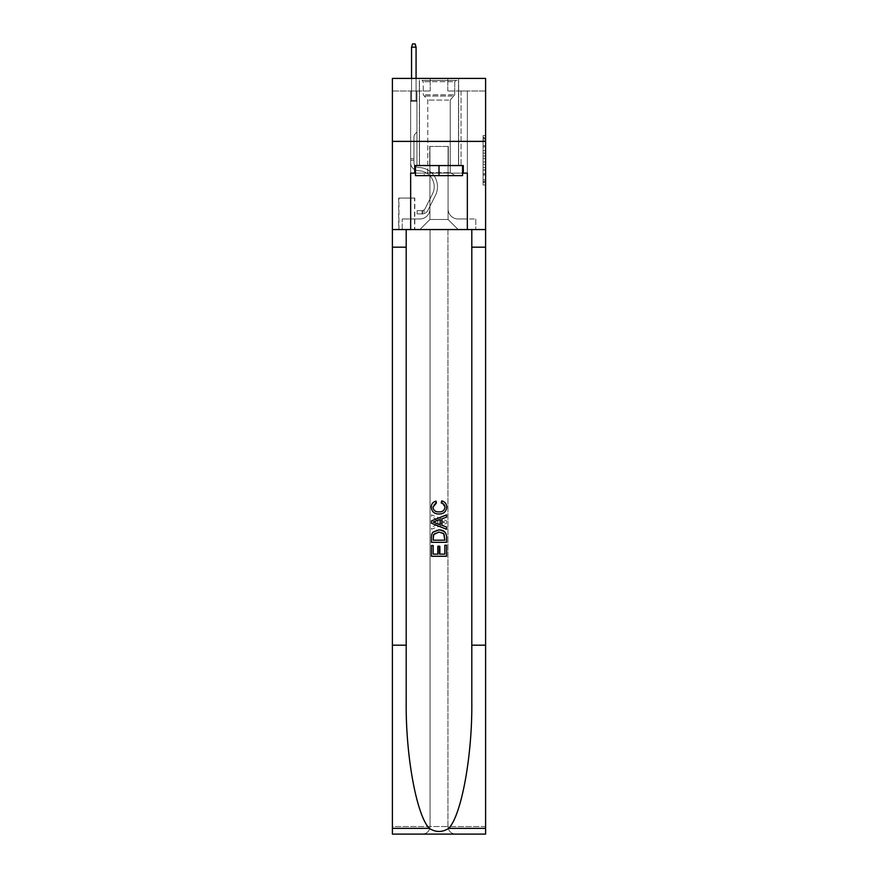 <?xml version="1.0" encoding="UTF-8"?>
<svg xmlns="http://www.w3.org/2000/svg" width="878" height="878" viewBox="0 0 878 878"><rect width="100%" height="100%" fill="white"/><g stroke="black" fill="none" stroke-linecap="round" stroke-linejoin="round"><path stroke-width="0.66" stroke-dasharray="4.39 3.29" d="M483.087 150.632L483.087 158.545L485.6 158.545L485.6 182.525L485.6 138.022L485.6 158.545L483.087 158.545L483.087 137.286L483.087 185.006L483.087 135.552L483.087 181.537L485.6 181.537L483.087 181.537L485.6 181.537L483.087 181.537L483.087 173.624L483.087 185.006L485.6 185.006L485.6 135.552L485.6 181.417L485.6 162.002L483.087 162.002L485.6 162.002L485.6 173.624L485.6 139.009L483.087 139.009L485.6 139.009L485.6 185.006L485.6 138.022L485.6 185.006L483.087 185.006L483.087 135.552L485.6 135.552L485.6 138.022L485.6 135.552L485.6 138.022L485.6 135.552L485.6 137.286L485.6 135.552L483.087 135.552L483.087 139.009L485.6 139.009L483.087 139.009L483.087 150.632L485.6 150.632M458.645 78.405L458.645 141.38L419.355 141.38L458.645 141.38L419.355 141.38L458.645 141.38L458.645 165.569L419.355 165.569L458.645 165.569L419.355 165.569L458.645 165.569L458.645 141.38L419.355 141.38L419.355 165.569L419.355 141.38L458.645 141.38L419.355 141.38L458.645 141.38L458.645 78.405L419.355 78.405L419.355 141.38L419.355 78.405L458.645 78.405M414.822 198.066L398.7 198.066L414.822 198.066L414.822 229.553L398.7 229.553L414.822 229.553M398.7 198.066L398.7 229.553M485.6 155.582L485.6 153.101L485.6 155.582L483.087 155.582L483.087 145.627L483.087 174.931L483.087 167.566L485.6 167.566L483.087 167.566L483.087 185.006L485.6 185.006L483.087 185.006L485.6 185.006L483.087 185.006L483.087 135.552L485.6 135.552L483.087 135.552L485.6 135.552L483.087 135.552L483.087 155.582L485.6 155.582M485.6 645.176L471.804 645.176L471.804 229.553L485.6 229.553L485.6 141.38L392.4 141.38L485.6 141.38L392.4 141.38L485.6 141.38L485.6 229.553L392.4 229.553L485.6 229.553L485.6 141.38L485.6 229.553L392.4 229.553L392.4 834.1L485.6 834.1L392.4 834.1L392.4 826.538L485.6 826.538L485.6 834.1L485.6 229.553L392.4 229.553L392.4 141.38L485.6 141.38L485.6 78.405L447.813 78.405L485.6 78.405L485.6 91.005L485.6 78.405L392.4 78.405L430.187 78.405L392.4 78.405L392.4 229.553L485.6 229.553L430.055 229.553L430.055 826.538L392.4 826.538L392.4 229.553L430.055 229.553L392.4 229.553L392.4 141.38L485.6 141.38L392.4 141.38L392.4 229.553L471.804 229.553L392.4 229.553L392.4 645.176L406.196 645.176L406.196 229.553L406.196 645.176M410.663 91.005L410.663 218.973L419.86 218.973A10.075 10.075 0 0 0 429.935 208.887L429.935 146.417L429.935 219.467L429.935 146.417L429.935 219.467L429.935 146.417L448.065 146.417L448.065 208.887A10.075 10.075 0 0 0 458.14 218.973L467.337 218.973L467.337 91.005L467.337 218.973L467.337 91.005L467.337 218.973L467.337 91.005L467.337 218.973L467.337 91.005L467.337 218.973L467.337 91.005L467.337 218.973L467.337 91.005L467.337 218.973L467.337 91.005L467.337 218.973L467.337 91.005L467.337 218.973L467.337 91.005L467.337 218.973L475.777 218.973L458.14 218.973L467.337 218.973L458.14 218.973L467.337 218.973L458.14 218.973L467.337 218.973L458.14 218.973L467.337 218.973L458.14 218.973L467.337 218.973L458.14 218.973L467.337 218.973L458.14 218.973L467.337 218.973L458.14 218.973L467.337 218.973L467.337 91.005L461.038 91.005L467.337 91.005L461.038 91.005L467.337 91.005L461.038 91.005L467.337 91.005L461.038 91.005L467.337 91.005L461.038 91.005L467.337 91.005L461.038 91.005L467.337 91.005L461.038 91.005L467.337 91.005L461.038 91.005L467.337 91.005L461.038 91.005L467.337 91.005L461.038 91.005L467.337 91.005L467.337 218.973L458.14 218.973A10.075 10.075 0 0 1 448.065 208.887A10.075 10.075 0 0 0 458.14 218.973A10.075 10.075 0 0 1 448.065 208.887A10.075 10.075 0 0 0 458.14 218.973A10.075 10.075 0 0 1 448.065 208.887A10.075 10.075 0 0 0 458.14 218.973A10.075 10.075 0 0 1 448.065 208.887A10.075 10.075 0 0 0 458.14 218.973A10.075 10.075 0 0 1 448.065 208.887A10.075 10.075 0 0 0 458.14 218.973A10.075 10.075 0 0 1 448.065 208.887A10.075 10.075 0 0 0 458.14 218.973A10.075 10.075 0 0 1 448.065 208.887A10.075 10.075 0 0 0 458.14 218.973A10.075 10.075 0 0 1 448.065 208.887A10.075 10.075 0 0 0 458.14 218.973A10.075 10.075 0 0 1 448.065 208.887L448.065 146.417L448.065 219.467L429.935 219.467L448.065 219.467L458.14 229.553L475.777 229.553L419.86 229.553L458.14 229.553L448.065 219.467L458.14 229.553L448.065 219.467L448.065 146.417L448.065 219.467L448.065 146.417L429.682 146.417L429.682 165.316L416.962 165.316L416.962 91.005L410.663 91.005L410.663 218.973L419.86 218.973A10.075 10.075 0 0 0 429.935 208.887L429.935 146.417L429.682 165.316L416.962 165.316L416.962 91.005L410.663 91.005L410.663 218.973L419.86 218.973L402.223 218.973L419.86 218.973L410.663 218.973L410.663 91.005L410.663 218.973L410.663 91.005L410.663 218.973L410.663 91.005L410.663 218.973L410.663 91.005L410.663 218.973L410.663 91.005L410.663 218.973L410.663 91.005L410.663 218.973L410.663 91.005L410.663 218.973L410.663 91.005L416.962 91.005L410.663 91.005L416.962 91.005L410.663 91.005L416.962 91.005L410.663 91.005L416.962 91.005L410.663 91.005L416.962 91.005L410.663 91.005L416.962 91.005L410.663 91.005L416.962 91.005L410.663 91.005L416.962 91.005L410.663 91.005L416.962 91.005L410.663 91.005L410.663 218.973L410.663 91.005M429.935 208.887L429.935 146.417L429.682 165.316L416.962 165.316L416.962 91.005L416.962 165.316L416.962 91.005L416.962 165.316L416.962 91.005L416.962 165.316L416.962 91.005L416.962 165.316L416.962 91.005L416.962 165.316L416.962 91.005L416.962 165.316L416.962 91.005L416.962 165.316L416.962 91.005L416.962 165.316L416.962 91.005L416.962 165.316L429.682 165.316L416.962 165.316L429.682 165.316L416.962 165.316L429.682 165.316L416.962 165.316L429.682 165.316L416.962 165.316L429.682 165.316L416.962 165.316L429.682 165.316L416.962 165.316L429.682 165.316L416.962 165.316L429.682 165.316L416.962 165.316L429.682 165.316L429.935 146.417L429.935 208.887A10.075 10.075 0 0 1 419.86 218.973A10.075 10.075 0 0 0 429.935 208.887A10.075 10.075 0 0 1 419.86 218.973A10.075 10.075 0 0 0 429.935 208.887A10.075 10.075 0 0 1 419.86 218.973A10.075 10.075 0 0 0 429.935 208.887A10.075 10.075 0 0 1 419.86 218.973A10.075 10.075 0 0 0 429.935 208.887A10.075 10.075 0 0 1 419.86 218.973A10.075 10.075 0 0 0 429.935 208.887A10.075 10.075 0 0 1 419.86 218.973A10.075 10.075 0 0 0 429.935 208.887A10.075 10.075 0 0 1 419.86 218.973A10.075 10.075 0 0 0 429.935 208.887A10.075 10.075 0 0 1 419.86 218.973A10.075 10.075 0 0 0 429.935 208.887M485.6 91.005L447.813 91.005L485.6 91.005M392.4 91.005L430.187 91.005L392.4 91.005L392.4 78.405L392.4 91.005M398.952 229.553L414.57 229.553L398.952 229.553L398.952 198.066L414.57 198.066L414.57 229.553L414.57 198.066L398.952 198.066L398.952 229.553M402.223 229.553L419.86 229.553L429.935 219.467L419.86 229.553L429.935 219.467L419.86 229.553L402.223 229.553L402.223 218.973L402.223 229.553M448.318 146.417L448.318 165.316L448.318 146.417M447.813 91.005L447.813 78.405L447.813 91.005M430.187 91.005L430.187 78.405L430.187 91.005M475.777 218.973L475.777 229.553L475.777 218.973M461.038 91.005L461.038 165.316L448.318 165.316L461.038 165.316L448.318 165.316L461.038 165.316L448.318 165.316L461.038 165.316L448.318 165.316L461.038 165.316L448.318 165.316L461.038 165.316L448.318 165.316L461.038 165.316L448.318 165.316L461.038 165.316L448.318 165.316L461.038 165.316L448.318 165.316L461.038 165.316L448.318 165.316L461.038 165.316L461.038 91.005M483.087 158.545L485.6 158.545L483.087 158.545M483.087 137.286L483.087 135.552L483.087 137.286L485.6 137.286L483.087 137.286M483.087 174.799L483.087 164.482L483.087 174.799L485.6 174.799L483.087 174.799M483.087 164.482L483.087 162.002L485.6 162.002L483.087 162.002L483.087 164.482L485.6 164.482L483.087 164.482M483.087 145.627L483.087 139.009L483.087 145.627L485.6 145.627L483.087 145.627M483.087 135.552L485.6 135.552L483.087 135.552L483.087 138.022L483.087 135.552L485.6 135.552M483.087 185.006L485.6 185.006L483.087 185.006L483.087 182.525L483.087 185.006M410.663 160.279L410.663 101.332L416.962 101.332L410.663 101.332L411.541 100.454L416.073 100.454L411.541 100.454L410.663 101.332L416.962 101.332L416.962 132.062L415.535 133.489A5.477 5.477 0 0 0 413.933 137.352A5.477 5.477 0 0 1 415.535 133.489L416.962 132.062L416.962 101.332L410.663 101.332L411.541 100.454L416.073 100.454L416.962 101.332L410.663 101.332L416.962 101.332L416.073 100.454L411.541 100.454L410.663 101.332L411.541 100.454L416.073 100.454L416.962 101.332L410.663 101.332L416.962 101.332L416.962 132.062L415.535 133.489A5.477 5.477 0 0 0 413.933 137.352A5.477 5.477 0 0 1 415.535 133.489L416.962 132.062L416.962 101.332L410.663 101.332L411.541 100.454L410.663 101.332L416.962 101.332L410.663 101.332L411.541 100.454L416.073 100.454L411.541 100.454L410.663 101.332L416.962 101.332L416.073 100.454L416.962 101.332L410.663 101.332L411.541 100.454L416.073 100.454L411.541 100.454L410.663 101.332L416.962 101.332L416.962 132.062L415.535 133.489A5.477 5.477 0 0 0 413.933 137.352A5.477 5.477 0 0 1 415.535 133.489L416.962 132.062L416.962 101.332L410.663 101.332L411.541 100.454L416.073 100.454L416.962 101.332L410.663 101.332L416.962 101.332L416.073 100.454L411.541 100.454L410.663 101.332L411.541 100.454L416.073 100.454L416.962 101.332L410.663 101.332L416.962 101.332L416.962 132.062L415.535 133.489A5.477 5.477 0 0 0 413.933 137.352A5.477 5.477 0 0 1 415.535 133.489L416.962 132.062L416.962 101.332L410.663 101.332L411.541 100.454L410.663 101.332L416.962 101.332L410.663 101.332L411.541 100.454L416.073 100.454L411.541 100.454L410.663 101.332L410.663 162.803A7.935 7.935 0 0 0 418.466 170.738A7.935 7.935 0 0 1 410.663 162.803L410.663 101.332L410.663 162.803A7.935 7.935 0 0 0 418.466 170.738A7.935 7.935 0 0 1 410.663 162.803L410.663 101.332L410.663 162.803A7.935 7.935 0 0 0 418.466 170.738A7.935 7.935 0 0 1 410.663 162.803L410.663 101.332L410.663 162.803A7.935 7.935 0 0 0 418.466 170.738A15.991 15.991 0 0 1 432.514 193.917A15.991 15.991 0 0 0 418.466 170.738A7.935 7.935 0 0 1 410.663 162.803L410.663 101.332L416.962 101.332L416.073 100.454L416.962 101.332L416.962 132.062L415.535 133.489A5.477 5.477 0 0 0 413.933 137.352A5.477 5.477 0 0 1 415.535 133.489L416.962 132.062L416.962 101.332L410.663 101.332L410.663 162.803A7.935 7.935 0 0 0 418.466 170.738A7.935 7.935 0 0 1 410.663 162.803L410.663 101.332L416.962 101.332L416.073 100.454L411.541 100.454L416.073 100.454L416.962 101.332L410.663 101.332L416.962 101.332L416.962 132.062L415.535 133.489A5.477 5.477 0 0 0 413.933 137.352A5.477 5.477 0 0 1 415.535 133.489L416.962 132.062L416.962 101.332L410.663 101.332L410.663 162.803A7.935 7.935 0 0 0 418.466 170.738A7.935 7.935 0 0 1 410.663 162.803L410.663 101.332L416.962 101.332L416.073 100.454L411.541 100.454L410.663 101.332L416.962 101.332L416.962 132.062L415.535 133.489A5.477 5.477 0 0 0 413.933 137.352A5.477 5.477 0 0 1 415.535 133.489L416.962 132.062L416.962 101.332L410.663 101.332L410.663 162.803A7.935 7.935 0 0 0 418.466 170.738A15.991 15.991 0 0 1 432.514 193.917A15.991 15.991 0 0 0 418.466 170.738A7.935 7.935 0 0 1 410.663 162.803L410.663 101.332L416.962 101.332L416.073 100.454L416.962 101.332L416.962 132.062L415.535 133.489A5.477 5.477 0 0 0 413.933 137.352A5.477 5.477 0 0 1 415.535 133.489L416.962 132.062L416.962 101.332L410.663 101.332L410.663 162.803A7.935 7.935 0 0 0 418.466 170.738A7.935 7.935 0 0 1 410.663 162.803L410.663 101.332L416.962 101.332L416.073 100.454L411.541 100.454L416.073 100.454L416.962 101.332L410.663 101.332L416.962 101.332L416.962 132.062L415.535 133.489A5.477 5.477 0 0 0 413.933 137.352A5.477 5.477 0 0 1 415.535 133.489L416.962 132.062L416.962 101.332L410.663 101.332L410.663 162.803A7.935 7.935 0 0 0 418.466 170.738A7.935 7.935 0 0 1 410.663 162.803L410.663 101.332L416.962 101.332L416.073 100.454L411.541 100.454L410.663 101.332L416.962 101.332L416.962 132.062L415.535 133.489A5.477 5.477 0 0 0 413.933 137.352A5.477 5.477 0 0 1 415.535 133.489L416.962 132.062L416.962 101.332L410.663 101.332L410.663 162.803L410.663 160.279L413.933 160.279L413.933 158.764L410.663 158.764L413.933 158.764L413.933 162.803L413.933 137.352L413.933 162.803A4.664 4.664 0 0 0 418.521 167.457A4.664 4.664 0 0 1 413.933 162.803L413.933 137.352L413.933 162.803L413.933 158.764L410.663 158.764L413.933 158.764L413.933 162.803A4.664 4.664 0 0 0 418.521 167.457A4.664 4.664 0 0 1 413.933 162.803L413.933 137.352L413.933 162.803A4.664 4.664 0 0 0 418.521 167.457A4.664 4.664 0 0 1 413.933 162.803L413.933 137.352L413.933 162.803L413.933 158.764L410.663 158.764L413.933 158.764L413.933 162.803A4.664 4.664 0 0 0 418.521 167.457A19.272 19.272 0 0 1 435.433 195.388A19.272 19.272 0 0 0 418.521 167.457A4.664 4.664 0 0 1 413.933 162.803L413.933 137.352L413.933 162.803A4.664 4.664 0 0 0 418.521 167.457A4.664 4.664 0 0 1 413.933 162.803L413.933 137.352L413.933 162.803L413.933 158.764L410.663 158.764L413.933 158.764L413.933 162.803A4.664 4.664 0 0 0 418.521 167.457A4.664 4.664 0 0 1 413.933 162.803L413.933 137.352L413.933 162.803A4.664 4.664 0 0 0 418.521 167.457A19.272 19.272 0 0 1 435.433 195.388A19.272 19.272 0 0 0 418.521 167.457A4.664 4.664 0 0 1 413.933 162.803L413.933 137.352L413.933 162.803L413.933 158.764L410.663 158.764L413.933 158.764L413.933 162.803A4.664 4.664 0 0 0 418.521 167.457A4.664 4.664 0 0 1 413.933 162.803L413.933 137.352L413.933 162.803A4.664 4.664 0 0 0 418.521 167.457A4.664 4.664 0 0 1 413.933 162.803L413.933 137.352L413.933 162.803L413.933 160.279L410.663 160.279M422.12 213.925A6.673 6.673 0 0 0 427.959 210.248L435.433 195.388A19.272 19.272 0 0 0 418.521 167.457A19.272 19.272 0 0 1 435.433 195.388L427.959 210.248L435.433 195.388A19.272 19.272 0 0 0 418.521 167.457A4.664 4.664 0 0 1 413.933 162.803A4.664 4.664 0 0 0 418.521 167.457A4.664 4.664 0 0 1 413.933 162.803A4.664 4.664 0 0 0 418.521 167.457A19.272 19.272 0 0 1 435.433 195.388A19.272 19.272 0 0 0 418.521 167.457A4.664 4.664 0 0 1 413.933 162.803A4.664 4.664 0 0 0 418.521 167.457A4.664 4.664 0 0 1 413.933 162.803A4.664 4.664 0 0 0 418.521 167.457A19.272 19.272 0 0 1 435.433 195.388A19.272 19.272 0 0 0 418.521 167.457A4.664 4.664 0 0 1 413.933 162.803A4.664 4.664 0 0 0 418.521 167.457A19.272 19.272 0 0 1 435.433 195.388L427.959 210.248L435.433 195.388A19.272 19.272 0 0 0 418.521 167.457A4.664 4.664 0 0 1 413.933 162.803A4.664 4.664 0 0 0 418.521 167.457A4.664 4.664 0 0 1 413.933 162.803A4.664 4.664 0 0 0 418.521 167.457A19.272 19.272 0 0 1 435.433 195.388A19.272 19.272 0 0 0 418.521 167.457A4.664 4.664 0 0 1 413.933 162.803A4.664 4.664 0 0 0 418.521 167.457A19.272 19.272 0 0 1 435.433 195.388A19.272 19.272 0 0 0 418.521 167.457A4.664 4.664 0 0 1 413.933 162.803A4.664 4.664 0 0 0 418.521 167.457A4.664 4.664 0 0 1 413.933 162.803A4.664 4.664 0 0 0 418.521 167.457A19.272 19.272 0 0 1 435.433 195.388L427.959 210.248A6.673 6.673 0 0 1 424.008 213.617A6.673 6.673 0 0 0 427.959 210.248L435.433 195.388A19.272 19.272 0 0 0 418.521 167.457A4.664 4.664 0 0 1 413.933 162.803A4.664 4.664 0 0 0 418.521 167.457A19.272 19.272 0 0 1 435.433 195.388A19.272 19.272 0 0 0 418.521 167.457A19.272 19.272 0 0 1 435.433 195.388L427.959 210.248L435.433 195.388A19.272 19.272 0 0 0 418.521 167.457A19.272 19.272 0 0 1 435.433 195.388A19.272 19.272 0 0 0 418.521 167.457A19.272 19.272 0 0 1 435.433 195.388L427.959 210.248L435.433 195.388A19.272 19.272 0 0 0 418.521 167.457A19.272 19.272 0 0 1 435.433 195.388L427.959 210.248A6.673 6.673 0 0 1 424.008 213.617C422.077 214.034 422.077 214.034 424.008 213.617C422.077 214.034 422.077 214.034 424.008 213.617A6.673 6.673 0 0 0 427.959 210.248L435.433 195.388A19.272 19.272 0 0 0 418.521 167.457A19.272 19.272 0 0 1 435.433 195.388A19.272 19.272 0 0 0 418.521 167.457A19.272 19.272 0 0 1 435.433 195.388L427.959 210.248L435.433 195.388A19.272 19.272 0 0 0 418.521 167.457A19.272 19.272 0 0 1 435.433 195.388L427.959 210.248L435.433 195.388A19.272 19.272 0 0 0 418.521 167.457A19.272 19.272 0 0 1 435.433 195.388A19.272 19.272 0 0 0 418.521 167.457A19.272 19.272 0 0 1 435.433 195.388L427.959 210.248A6.673 6.673 0 0 1 424.008 213.617C422.077 214.034 422.077 214.034 424.008 213.617C422.077 214.034 422.077 214.034 424.008 213.617A6.673 6.673 0 0 0 427.959 210.248L435.433 195.388A19.272 19.272 0 0 0 418.521 167.457A19.272 19.272 0 0 1 435.433 195.388L427.959 210.248A6.673 6.673 0 0 1 424.008 213.617C422.077 214.034 422.077 214.034 424.008 213.617C422.077 214.034 422.077 214.034 424.008 213.617A6.673 6.673 0 0 0 427.959 210.248L435.433 195.388L427.959 210.248A6.673 6.673 0 0 1 424.008 213.617C422.077 214.034 422.077 214.034 424.008 213.617C422.077 214.034 422.077 214.034 424.008 213.617A6.673 6.673 0 0 0 427.959 210.248L435.433 195.388L427.959 210.248A6.673 6.673 0 0 1 424.008 213.617C422.077 214.034 422.077 214.034 424.008 213.617C422.077 214.034 422.077 214.034 424.008 213.617A6.673 6.673 0 0 0 427.959 210.248L435.433 195.388L427.959 210.248A6.673 6.673 0 0 1 424.008 213.617C422.077 214.034 422.077 214.034 424.008 213.617C422.077 214.034 422.077 214.034 424.008 213.617A6.673 6.673 0 0 0 427.959 210.248L435.433 195.388L427.959 210.248A6.673 6.673 0 0 1 424.008 213.617C422.077 214.034 422.077 214.034 424.008 213.617C422.077 214.034 422.077 214.034 424.008 213.617A6.673 6.673 0 0 0 427.959 210.248L435.433 195.388L427.959 210.248A6.673 6.673 0 0 1 424.008 213.617C422.077 214.034 422.077 214.034 424.008 213.617C422.077 214.034 422.077 214.034 424.008 213.617A6.673 6.673 0 0 0 427.959 210.248L435.433 195.388L427.959 210.248A6.673 6.673 0 0 1 424.008 213.617C422.077 214.034 422.077 214.034 424.008 213.617C422.077 214.034 422.077 214.034 424.008 213.617A6.673 6.673 0 0 0 427.959 210.248A6.673 6.673 0 0 1 422.12 213.925L422.12 210.654A3.402 3.402 0 0 0 425.04 208.777L432.514 193.917A15.991 15.991 0 0 0 418.466 170.738A15.991 15.991 0 0 1 432.514 193.917L425.04 208.777L432.514 193.917A15.991 15.991 0 0 0 418.466 170.738A7.935 7.935 0 0 1 410.663 162.803A7.935 7.935 0 0 0 418.466 170.738A7.935 7.935 0 0 1 410.663 162.803A7.935 7.935 0 0 0 418.466 170.738A15.991 15.991 0 0 1 432.514 193.917A15.991 15.991 0 0 0 418.466 170.738A7.935 7.935 0 0 1 410.663 162.803A7.935 7.935 0 0 0 418.466 170.738A7.935 7.935 0 0 1 410.663 162.803A7.935 7.935 0 0 0 418.466 170.738A15.991 15.991 0 0 1 432.514 193.917A15.991 15.991 0 0 0 418.466 170.738A7.935 7.935 0 0 1 410.663 162.803A7.935 7.935 0 0 0 418.466 170.738A15.991 15.991 0 0 1 432.514 193.917L425.04 208.777L432.514 193.917A15.991 15.991 0 0 0 418.466 170.738A7.935 7.935 0 0 1 410.663 162.803A7.935 7.935 0 0 0 418.466 170.738A7.935 7.935 0 0 1 410.663 162.803A7.935 7.935 0 0 0 418.466 170.738A15.991 15.991 0 0 1 432.514 193.917A15.991 15.991 0 0 0 418.466 170.738A7.935 7.935 0 0 1 410.663 162.803A7.935 7.935 0 0 0 418.466 170.738A15.991 15.991 0 0 1 432.514 193.917A15.991 15.991 0 0 0 418.466 170.738A7.935 7.935 0 0 1 410.663 162.803A7.935 7.935 0 0 0 418.466 170.738A7.935 7.935 0 0 1 410.663 162.803A7.935 7.935 0 0 0 418.466 170.738A15.991 15.991 0 0 1 432.514 193.917L425.04 208.777A3.402 3.402 0 0 1 424.008 209.996C422.109 210.874 422.109 210.874 424.008 209.996C422.109 210.874 422.109 210.874 424.008 209.996A3.402 3.402 0 0 0 425.04 208.777L432.514 193.917A15.991 15.991 0 0 0 418.466 170.738A7.935 7.935 0 0 1 410.663 162.803A7.935 7.935 0 0 0 418.466 170.738A15.991 15.991 0 0 1 432.514 193.917A15.991 15.991 0 0 0 418.466 170.738A15.991 15.991 0 0 1 432.514 193.917L425.04 208.777L432.514 193.917A15.991 15.991 0 0 0 418.466 170.738A15.991 15.991 0 0 1 432.514 193.917A15.991 15.991 0 0 0 418.466 170.738A15.991 15.991 0 0 1 432.514 193.917L425.04 208.777L432.514 193.917A15.991 15.991 0 0 0 418.466 170.738A15.991 15.991 0 0 1 432.514 193.917L425.04 208.777A3.402 3.402 0 0 1 424.008 209.996C422.109 210.874 422.109 210.874 424.008 209.996C422.109 210.874 422.109 210.874 424.008 209.996A3.402 3.402 0 0 0 425.04 208.777L432.514 193.917A15.991 15.991 0 0 0 418.466 170.738A15.991 15.991 0 0 1 432.514 193.917A15.991 15.991 0 0 0 418.466 170.738A15.991 15.991 0 0 1 432.514 193.917L425.04 208.777L432.514 193.917A15.991 15.991 0 0 0 418.466 170.738A15.991 15.991 0 0 1 432.514 193.917L425.04 208.777L432.514 193.917A15.991 15.991 0 0 0 418.466 170.738A15.991 15.991 0 0 1 432.514 193.917A15.991 15.991 0 0 0 418.466 170.738A15.991 15.991 0 0 1 432.514 193.917L425.04 208.777A3.402 3.402 0 0 1 424.008 209.996C422.109 210.874 422.109 210.874 424.008 209.996C422.109 210.874 422.109 210.874 424.008 209.996A3.402 3.402 0 0 0 425.04 208.777L432.514 193.917A15.991 15.991 0 0 0 418.466 170.738A15.991 15.991 0 0 1 432.514 193.917L425.04 208.777A3.402 3.402 0 0 1 424.008 209.996C422.109 210.874 422.109 210.874 424.008 209.996C422.109 210.874 422.109 210.874 424.008 209.996A3.402 3.402 0 0 0 425.04 208.777L432.514 193.917L425.04 208.777A3.402 3.402 0 0 1 424.008 209.996C422.109 210.874 422.109 210.874 424.008 209.996C422.109 210.874 422.109 210.874 424.008 209.996A3.402 3.402 0 0 0 425.04 208.777L432.514 193.917L425.04 208.777A3.402 3.402 0 0 1 424.008 209.996C422.109 210.874 422.109 210.874 424.008 209.996C422.109 210.874 422.109 210.874 424.008 209.996A3.402 3.402 0 0 0 425.04 208.777L432.514 193.917L425.04 208.777A3.402 3.402 0 0 1 424.008 209.996C422.109 210.874 422.109 210.874 424.008 209.996C422.109 210.874 422.109 210.874 424.008 209.996A3.402 3.402 0 0 0 425.04 208.777L432.514 193.917L425.04 208.777A3.402 3.402 0 0 1 424.008 209.996C422.109 210.874 422.109 210.874 424.008 209.996C422.109 210.874 422.109 210.874 424.008 209.996A3.402 3.402 0 0 0 425.04 208.777L432.514 193.917L425.04 208.777A3.402 3.402 0 0 1 424.008 209.996C422.109 210.874 422.109 210.874 424.008 209.996C422.109 210.874 422.109 210.874 424.008 209.996A3.402 3.402 0 0 0 425.04 208.777L432.514 193.917L425.04 208.777A3.402 3.402 0 0 1 424.008 209.996C422.109 210.874 422.109 210.874 424.008 209.996C422.109 210.874 422.109 210.874 424.008 209.996A3.402 3.402 0 0 0 425.04 208.777A3.402 3.402 0 0 1 422.12 210.654L422.12 213.925L417.083 213.936L422.12 213.925A6.673 6.673 0 0 0 427.959 210.248A6.673 6.673 0 0 1 422.12 213.925L422.12 210.654L417.083 210.654L422.12 210.654A3.402 3.402 0 0 0 425.04 208.777A3.402 3.402 0 0 1 422.12 210.654L422.12 213.925L417.083 213.936L417.083 210.654L417.083 213.936L422.12 213.925A6.673 6.673 0 0 0 427.959 210.248A6.673 6.673 0 0 1 422.12 213.925L422.12 210.654L417.083 210.654L422.12 210.654A3.402 3.402 0 0 0 425.04 208.777A3.402 3.402 0 0 1 422.12 210.654L422.12 213.925L417.083 213.936L417.083 210.654L417.083 213.936L422.12 213.925A6.673 6.673 0 0 0 427.959 210.248A6.673 6.673 0 0 1 422.12 213.925L422.12 210.654L417.083 210.654L422.12 210.654A3.402 3.402 0 0 0 425.04 208.777A3.402 3.402 0 0 1 422.12 210.654L422.12 213.925L417.083 213.936L417.083 210.654L417.083 213.936L422.12 213.925A6.673 6.673 0 0 0 427.959 210.248A6.673 6.673 0 0 1 422.12 213.925L422.12 210.654L417.083 210.654L422.12 210.654A3.402 3.402 0 0 0 425.04 208.777A3.402 3.402 0 0 1 422.12 210.654L422.12 213.925L417.083 213.936L417.083 210.654L417.083 213.936L422.12 213.925A6.673 6.673 0 0 0 427.959 210.248A6.673 6.673 0 0 1 422.12 213.925L422.12 210.654L417.083 210.654L422.12 210.654A3.402 3.402 0 0 0 425.04 208.777A3.402 3.402 0 0 1 422.12 210.654L422.12 213.925L417.083 213.936L417.083 210.654L417.083 213.936L422.12 213.925A6.673 6.673 0 0 0 427.959 210.248A6.673 6.673 0 0 1 422.12 213.925L422.12 210.654L417.083 210.654L422.12 210.654A3.402 3.402 0 0 0 425.04 208.777A3.402 3.402 0 0 1 422.12 210.654L422.12 213.925L417.083 213.936L417.083 210.654L417.083 213.936L422.12 213.925A6.673 6.673 0 0 0 427.959 210.248A6.673 6.673 0 0 1 422.12 213.925L422.12 210.654L417.083 210.654L422.12 210.654A3.402 3.402 0 0 0 425.04 208.777A3.402 3.402 0 0 1 422.12 210.654L422.12 213.925L417.083 213.936L417.083 210.654L417.083 213.936L422.12 213.925A6.673 6.673 0 0 0 427.959 210.248A6.673 6.673 0 0 1 422.12 213.925L422.12 210.654L417.083 210.654L422.12 210.654A3.402 3.402 0 0 0 425.04 208.777A3.402 3.402 0 0 1 422.12 210.654L422.12 213.925L417.083 213.936L417.083 210.654L417.083 213.936L422.12 213.925A6.673 6.673 0 0 0 427.959 210.248A6.673 6.673 0 0 1 422.12 213.925L422.12 210.654L417.083 210.654L422.12 210.654A3.402 3.402 0 0 0 425.04 208.777A3.402 3.402 0 0 1 422.12 210.654L422.12 213.925L417.083 213.936L417.083 210.654L417.083 213.936L422.12 213.925M411.541 47.171L416.073 47.171L415.074 43.9L416.073 47.171L415.074 43.9L412.55 43.9L411.541 47.171L411.541 100.454L411.541 47.171L416.073 47.171L416.073 100.454L416.962 101.332L416.073 100.454L416.073 47.171L411.541 47.171L412.55 43.9L415.074 43.9L412.55 43.9L411.541 47.171L411.541 100.454L411.541 47.171L416.073 47.171L415.074 43.9L416.073 47.171L416.073 100.454L416.073 47.171L411.541 47.171L412.55 43.9L415.074 43.9L412.55 43.9L411.541 47.171L411.541 100.454L411.541 47.171L416.073 47.171L415.074 43.9L416.073 47.171L416.073 100.454L416.073 47.171L411.541 47.171L412.55 43.9L415.074 43.9L412.55 43.9L411.541 47.171L411.541 100.454L411.541 47.171L416.073 47.171L415.074 43.9L416.073 47.171L416.073 100.454L416.073 47.171L411.541 47.171L412.55 43.9L415.074 43.9L412.55 43.9L411.541 47.171L411.541 100.454L411.541 47.171L416.073 47.171L415.074 43.9L416.073 47.171L416.073 100.454L416.073 47.171L411.541 47.171L412.55 43.9L415.074 43.9L412.55 43.9L411.541 47.171L411.541 100.454L411.541 47.171L416.073 47.171L415.074 43.9L416.073 47.171L416.073 100.454L416.073 47.171L411.541 47.171L412.55 43.9L415.074 43.9L412.55 43.9L411.541 47.171L411.541 100.454L411.541 47.171L416.073 47.171L415.074 43.9L416.073 47.171L416.073 100.454L416.073 47.171L411.541 47.171L412.55 43.9L415.074 43.9L412.55 43.9L411.541 47.171L411.541 100.454L411.541 47.171L416.073 47.171L415.074 43.9L416.073 47.171L416.073 100.454L416.073 47.171L411.541 47.171L412.55 43.9L415.074 43.9L412.55 43.9L411.541 47.171L411.541 100.454L411.541 47.171L416.073 47.171L415.074 43.9L416.073 47.171L416.073 100.454L416.073 47.171L411.541 47.171L412.55 43.9L415.074 43.9L412.55 43.9L411.541 47.171L411.541 78.405M424.272 80.425L456 80.425L424.272 80.425M452.631 81.687L423.262 81.687L452.631 81.687M424.82 175.644L455.375 175.644L424.82 175.644M429.287 172.659L450.205 172.659L429.287 172.659M448.713 100.07L427.795 100.07L448.713 100.07M422.099 80.425L458.525 80.425L422.099 80.425M422.099 165.569L458.525 165.569L422.099 165.569M462.552 165.569L462.552 175.644L462.552 165.569L415.448 165.569L462.552 165.569L462.552 175.644L415.448 175.644L462.552 175.644L415.448 175.644L415.448 165.569L415.448 175.644L415.448 165.569L439 165.569L439 175.644L439 165.569L415.448 165.569M414.69 173.12L414.69 165.569L414.69 173.12L410.663 173.12L467.337 173.12L414.69 173.12L414.69 165.569L463.31 165.569L439 165.569L439 175.644M431.449 556.268L431.449 545.227L433.194 545.227L433.194 554.139L438.429 554.139L438.429 546.193L440.174 546.193L440.174 554.139L444.817 554.139L444.817 545.611L446.562 545.611L446.562 556.268L431.449 556.268L446.562 556.268L446.562 545.611L444.817 545.611L444.817 554.139L440.174 554.139L440.174 546.193L438.429 546.193L438.429 554.139L433.194 554.139L433.194 545.227L431.449 545.227L431.449 556.268L446.551 556.268L446.551 545.227L444.806 545.227M439.088 529.917L445.267 532.287L446.342 534.482L446.562 542.319L431.449 542.319L431.449 536.908C431.713 532.222 434.259 529.895 439.088 529.917C434.259 529.895 431.713 532.233 431.449 536.908L431.449 542.319L446.562 542.319L446.342 534.482L445.267 532.287L439.088 529.917M441.217 502.984C443.566 503.445 444.828 504.861 445.003 507.221C444.466 510.513 442.424 512.072 438.868 511.896C435.411 512.028 433.458 510.447 432.986 507.166L436.092 503.368L435.631 501.239C432.799 502.117 431.339 504.06 431.241 507.067C431.416 503.742 433.095 501.678 436.289 500.855L436.783 502.984C434.434 503.445 433.172 504.861 432.997 507.221C433.534 510.513 435.576 512.072 439.132 511.896C442.589 512.028 444.542 510.447 445.014 507.166L441.908 503.368L442.369 501.239C445.201 502.117 446.661 504.06 446.759 507.067C446.309 511.611 443.763 513.926 439.121 514.025C434.292 514.014 431.669 511.676 431.252 507.023L431.252 507.023C431.669 511.665 434.281 514.003 439.121 514.025L439.121 514.025C443.763 513.926 446.309 511.611 446.759 507.067L446.759 507.067C446.682 504.082 445.212 502.139 442.369 501.239L441.908 503.368L445.014 507.166C444.564 510.436 442.6 512.017 439.132 511.896L439.132 511.896C435.587 512.083 433.545 510.524 432.997 507.221L432.997 507.221C433.161 504.872 434.423 503.456 436.783 502.984L436.289 500.855C433.084 501.689 431.405 503.742 431.252 507.023C431.691 511.611 434.237 513.926 438.879 514.025C443.708 514.014 446.331 511.676 446.748 507.023C446.584 503.742 444.905 501.678 441.711 500.855M471.804 645.176L471.804 701.346C472.485 755.025 461.587 815.003 448.746 828.349C442.26 832.498 435.762 832.498 429.254 828.349C416.413 815.003 405.515 755.025 406.196 701.346L406.196 229.553M446.562 520.874L446.562 523.277L431.449 529.269L431.449 527.009L436.103 525.296L436.103 518.854L431.449 517.131L431.449 514.87L446.562 520.874L431.449 514.87L431.449 517.131L436.103 518.854L436.103 525.296L431.449 527.009L431.449 529.269L446.562 523.277L446.562 520.874M429.254 828.349L392.4 828.349L392.4 645.176M415.448 173.12L439 173.12L439 165.569L463.31 165.569L463.31 173.12M467.337 229.553L467.337 173.12L467.337 229.553L467.337 173.12L410.663 173.12L410.663 229.553M447.945 229.553L447.945 826.538L430.055 826.538L430.055 229.553L447.945 229.553L447.945 826.538C448.428 831.104 450.941 833.617 455.495 834.1C450.941 833.617 448.428 831.104 447.945 826.538L447.945 229.553L485.6 229.553L485.6 826.538L447.945 826.538L447.945 229.553M392.4 828.349L392.4 834.1L422.505 834.1C427.059 833.617 429.572 831.104 430.055 826.538C429.572 831.104 427.059 833.617 422.505 834.1L485.6 834.1L485.6 141.38M442.029 523.101L437.848 524.649L437.848 519.491L444.817 522.07L442.029 523.101L444.817 522.07L437.848 519.491L437.848 524.649L442.029 523.101M433.194 540.189L434.259 533.506L439.121 532.046L444.509 534.625L444.817 540.189L433.194 540.189L444.817 540.189L444.509 534.625L439.121 532.046L434.259 533.506L433.183 540.189L433.491 534.625L438.879 532.046L443.741 533.506M431.449 542.319L446.562 542.319L446.551 536.908C446.287 532.222 443.741 529.895 438.912 529.917L432.733 532.287M439.571 554.139L439.571 546.193L437.826 546.193M433.183 554.139L433.183 545.611L431.438 545.611M431.658 534.482L431.438 537.149M446.551 529.269L446.551 527.009L441.897 525.296L441.897 518.854L446.551 517.131L446.551 514.87M392.4 141.38L392.4 229.553M430.055 229.553L430.055 826.538L430.055 229.553M471.804 229.553L485.6 229.553M439 165.569L439 173.12L462.552 173.12M422.505 834.1C427.059 833.617 429.572 831.104 430.055 826.538C429.572 831.104 427.059 833.617 422.505 834.1M455.495 834.1C450.941 833.617 448.428 831.104 447.945 826.538C448.428 831.104 450.941 833.617 455.495 834.1M440.152 524.649L433.183 522.07L440.152 519.491M417.083 210.654L422 210.654L417.083 210.654L417.083 213.936L417.083 210.654M424.008 213.617C422.077 214.034 422.077 214.034 424.008 213.617C422.077 214.034 422.077 214.034 424.008 213.617L424.008 209.996L424.008 213.617M416.073 78.405L416.073 47.171M483.087 173.624L485.6 173.624L483.087 173.624M483.087 169.915L485.6 169.915M483.087 146.922L485.6 146.922L483.087 146.922M483.087 138.022L485.6 138.022M483.087 182.525L485.6 182.525M483.087 179.814L485.6 179.814M483.087 140.743L485.6 140.743M483.087 156.075L485.6 156.075L483.087 156.075M483.087 170.047L485.6 170.047L483.087 170.047M483.087 174.931L485.6 174.931L483.087 174.931M483.087 153.101L485.6 153.101L483.087 153.101M425.369 94.813L454.738 94.813L425.369 94.813M452.192 96.053L423.778 96.053L452.192 96.053M406.196 247.179L392.4 247.179M471.804 247.179L485.6 247.179M485.6 828.349L448.746 828.349M483.087 181.417L485.6 181.417M483.087 181.537L485.6 181.537M483.087 139.009L485.6 139.009M422.505 210.621L422.505 213.914L422.505 210.621M423.262 81.687L422 80.425L423.262 81.687L423.262 94.813L427.795 100.07L427.795 172.659L422.625 175.644L427.795 172.659L427.795 100.07L423.262 94.813L423.262 81.687M458.525 80.425L458.525 165.569L458.525 80.425M419.475 80.425L419.475 165.569L419.475 80.425M454.738 94.813L454.738 81.687L456 80.425L454.738 81.687L454.738 94.813L450.205 100.07L450.205 172.659L455.375 175.644L450.205 172.659L450.205 100.07L454.738 94.813"/><path stroke-width="1.32" d="M485.6 141.38L485.6 78.405L392.4 78.405L392.4 141.38L485.6 141.38L485.6 229.553L467.337 229.553L467.337 173.12L463.31 173.12L463.31 165.569L414.69 165.569L414.69 173.12L415.448 173.12M462.552 165.569L462.552 175.644L415.448 175.644L415.448 165.569M439 165.569L439 175.644M444.806 545.227L444.806 554.139L439.571 554.139L444.806 554.139L444.806 545.227L446.551 545.227L446.551 556.268L431.438 556.268L431.438 545.611L431.438 556.268M437.826 546.193L437.826 554.139L433.183 554.139L437.826 554.139L437.826 546.193L439.571 546.193L439.571 554.139M432.733 532.287L431.658 534.482L432.733 532.287L438.912 529.917C443.741 529.895 446.287 532.233 446.551 536.908L446.551 542.319L431.438 542.319L431.438 537.149L431.438 542.319M441.711 500.855L441.217 502.984L441.711 500.855C444.916 501.689 446.595 503.742 446.748 507.023C446.331 511.665 443.719 514.003 438.879 514.025L438.879 514.025C434.237 513.926 431.691 511.611 431.241 507.067L431.241 507.067C431.317 504.082 432.788 502.139 435.631 501.239L436.092 503.368L432.986 507.166C433.436 510.436 435.4 512.017 438.868 511.896C442.413 512.083 444.455 510.524 445.003 507.221C444.839 504.872 443.577 503.456 441.217 502.984M448.746 828.349L485.6 828.349L485.6 834.1L392.4 834.1L392.4 645.176L406.196 645.176L406.196 701.346C405.515 755.025 416.413 815.003 429.254 828.349C435.74 832.498 442.238 832.498 448.746 828.349C461.587 815.003 472.485 755.025 471.804 701.346L471.804 229.553M431.438 520.874L431.438 523.277L446.551 529.269L431.438 523.277L431.438 520.874L446.551 514.87L431.438 520.874M471.804 645.176L485.6 645.176L485.6 229.553M392.4 645.176L392.4 141.38M406.196 229.553L406.196 645.176M485.6 828.349L485.6 645.176M392.4 229.553L410.663 229.553L410.663 173.12L414.69 173.12M410.663 229.553L467.337 229.553M462.552 173.12L463.31 173.12M446.551 514.87L446.551 517.131L441.897 518.854L441.897 525.296L446.551 527.009L446.551 529.269M435.971 523.101L440.152 524.649L440.152 519.491L433.183 522.07L435.971 523.101M440.152 519.491L440.152 524.649M431.438 537.149L431.658 534.482M443.741 533.506L444.806 540.189L443.741 533.506L438.879 532.046L433.491 534.625L433.183 540.189L444.806 540.189L433.183 540.189M431.438 545.611L433.183 545.611L433.183 554.139M416.073 78.405L416.073 47.171L411.541 47.171L411.541 78.405M411.541 47.171L412.55 43.9L415.074 43.9L416.073 47.171M471.804 247.179L485.6 247.179M406.196 247.179L392.4 247.179M392.4 828.349L429.254 828.349"/></g></svg>
